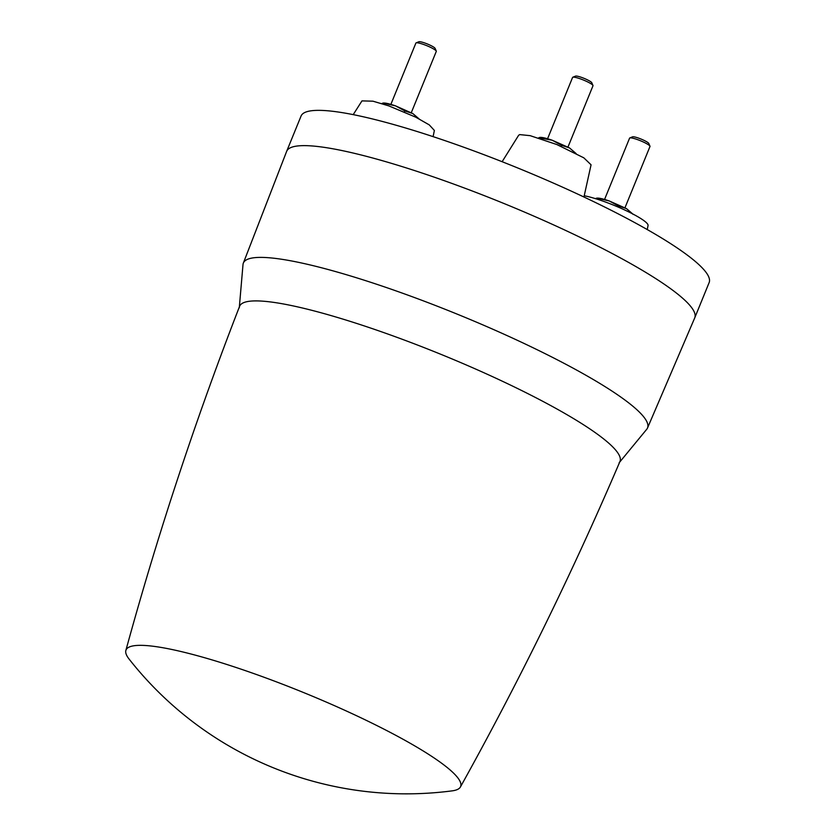 <?xml version="1.0" encoding="UTF-8"?>
<svg xmlns="http://www.w3.org/2000/svg" width="835" height="835" viewBox="0 0 835 835"><rect width="100%" height="100%" fill="white"/><g stroke="black" fill="none" stroke-linecap="round" stroke-linejoin="round"><path stroke-width="1.25" d="M187.384 653.085A180.694 27.701 22.2 0 1 371.293 722.797A180.694 27.701 22.2 0 1 460.398 787.008A180.694 27.701 22.2 0 1 452.142 790.86A352.6 352.6 0 0 1 129.049 659.013A180.694 27.701 22.2 0 1 125.855 650.486A180.694 27.701 22.2 0 1 174.943 650.141A180.694 27.701 22.2 0 1 187.384 653.085M460.398 787.008C519.193 681.266 572.382 572.758 619.956 461.484A205.4 31.479 -157.8 0 0 508.525 384.142A205.4 31.479 -157.8 0 0 295.256 306.361A205.4 31.479 -157.8 0 0 239.614 306.268C195.745 419.055 157.825 533.795 125.855 650.486M619.111 462.82L646.791 429.211A218.259 33.452 -157.8 0 0 647.501 428.031A218.259 33.452 -157.8 0 0 529.108 345.847A218.259 33.452 -157.8 0 0 302.468 263.192A218.259 33.452 -157.8 0 0 243.34 263.098A218.259 33.452 -157.8 0 0 243.016 264.434L239.28 307.812M243.34 263.098L286.635 151.406A220.377 33.776 22.2 0 1 286.666 151.312A220.377 33.776 22.2 0 1 346.337 151.49A220.377 33.776 22.2 0 1 574.929 234.833A220.377 33.776 22.2 0 1 694.741 317.853A220.377 33.776 22.2 0 1 694.71 317.937L647.501 428.031M286.666 151.312L301.07 116.034A220.377 33.776 22.2 0 1 360.741 116.211A220.377 33.776 22.2 0 1 589.322 199.555A220.377 33.776 22.2 0 1 709.145 282.564L694.741 317.853M647.24 229.552L648.064 225.513A39.12 5.991 -157.8 0 0 626.25 210.712A39.12 5.991 -157.8 0 0 586.17 196.152A39.12 5.991 -157.8 0 0 584.25 195.766M632.993 214.177L626.511 208.635L609.247 200.953C602.786 198.74 598.57 197.822 596.576 198.177L595.501 198.657M633.17 214.418L626.511 208.635L618.578 206.015L609.247 200.953L596.868 198.125M604.561 199.45L629.59 138.14A11.022 1.691 22.2 0 1 629.809 137.942A11.022 1.691 22.2 0 1 632.575 138.14A11.022 1.691 22.2 0 1 647.031 143.891A11.022 1.691 22.2 0 1 649.964 146.167A11.022 1.691 22.2 0 1 649.995 146.459L624.966 207.779M629.809 137.942L632.554 136.825A8.872 1.357 22.2 0 1 638.295 138.015A8.872 1.357 22.2 0 1 646.415 141.616A8.872 1.357 22.2 0 1 648.785 143.453L649.964 146.167M598.622 199.043L598.403 199.575M618.578 206.015L618.15 207.059M583.947 196.997L591.065 164.798L583.811 157.825L556.851 144.549L530.183 135.667L519.756 134.602L518.66 135.249L502.127 161.708M575.993 153.463L569.522 147.931L552.248 140.238C545.787 138.036 541.571 137.107 539.577 137.462L538.502 137.952M539.901 137.399L541.623 138.328L541.404 138.871M547.572 138.746L572.591 77.425A11.022 1.691 22.2 0 1 572.81 77.227A11.022 1.691 22.2 0 1 575.576 77.436A11.022 1.691 22.2 0 1 590.032 83.176A11.022 1.691 22.2 0 1 592.965 85.462A11.022 1.691 22.2 0 1 592.996 85.754L567.967 147.064M572.81 77.227L575.566 76.11A8.872 1.357 22.2 0 1 581.296 77.3A8.872 1.357 22.2 0 1 589.416 80.901A8.872 1.357 22.2 0 1 591.785 82.738L592.965 85.462M576.171 153.703L569.522 147.931L561.579 145.311L552.248 140.238L541.623 138.328M561.579 145.311L561.151 146.355M433.104 136.637L434.367 130.437L429.284 124.895L415.653 117.13L388.755 105.868L372.932 101.181L361.972 100.889L353.205 114.635M419.295 119.092L412.824 113.56L395.55 105.878C389.1 103.665 384.872 102.736 382.889 103.102L381.814 103.582M419.473 119.332L412.824 113.56L404.892 110.94L395.55 105.878L383.171 103.039M390.874 104.375L415.893 43.055A11.022 1.691 22.2 0 1 416.122 42.867A11.022 1.691 22.2 0 1 418.878 43.065A11.022 1.691 22.2 0 1 433.334 48.806A11.022 1.691 22.2 0 1 436.277 51.092A11.022 1.691 22.2 0 1 436.298 51.384L411.279 112.704M416.122 42.867L418.867 41.75A8.872 1.357 22.2 0 1 424.608 42.94A8.872 1.357 22.2 0 1 432.728 46.53A8.872 1.357 22.2 0 1 435.098 48.367L436.277 51.092M384.925 103.968L384.705 104.5M404.892 110.94L404.464 111.984"/></g></svg>
